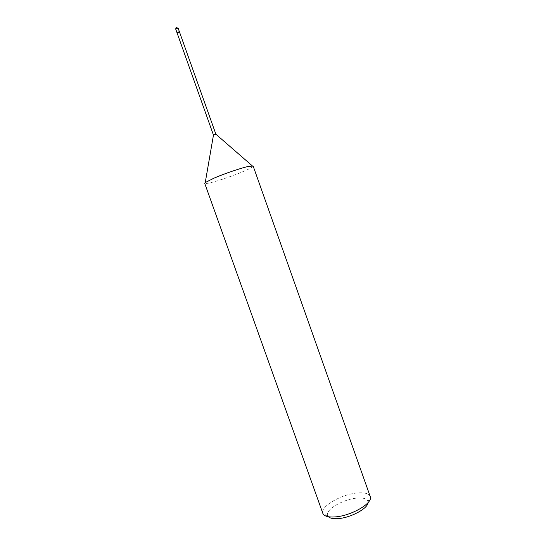 <?xml version="1.0" encoding="UTF-8"?>
<svg xmlns="http://www.w3.org/2000/svg" width="546" height="546" viewBox="0 0 546 546"><rect width="100%" height="100%" fill="white"/><g stroke="black" fill="none" stroke-linecap="round" stroke-linejoin="round"><path stroke-width="0.41" stroke-dasharray="2.73 2.05" d="M215.875 134.207L213.466 135.067M178.46 32.637L179.463 31.9L177.02 32.767M253.153 166.066C253.112 166.912 249.706 168.775 242.929 171.656C232.814 175.942 217.438 181.156 209.807 182.876C206.634 183.599 204.934 183.749 204.709 183.32M370.229 496.478C368.837 493.482 364.441 492.328 357.043 493.004C341.134 494.328 319.84 506.743 322.816 513.363M368.031 502.641L367.99 501.528C367.062 498.703 363.295 497.57 356.702 498.129C342.799 499.208 324.324 510.312 327.743 515.861L328.412 516.748M178.139 28.18L177.136 28.924L175.696 29.047M327.743 515.861L322.966 513.725M367.99 501.528L370.338 496.853"/><path stroke-width="0.82" d="M213.466 135.067L215.875 134.207M178.46 32.637L177.02 32.767L179.463 31.9L215.875 134.186M248.84 166.332L253.153 166.066L370.338 496.853C372.822 503.303 351.112 515.909 335.21 516.905C328.494 517.369 324.413 516.311 322.966 513.725L204.709 183.32L205.248 182.562L214.203 178.044C224.618 173.553 241.591 167.827 248.84 166.332M328.412 516.748C330.146 518.331 333.408 518.946 338.206 518.598C350.662 517.813 367.936 508.462 368.031 502.641M175.696 29.047L177.02 32.767L178.023 32.023L179.463 31.9L178.139 28.18L176.085 27.593L175.696 29.047L176.692 28.303L178.139 28.18M215.813 134.152L252.259 165.82M213.479 134.985L205.248 182.562M177.02 32.767L213.452 135.046"/></g></svg>
